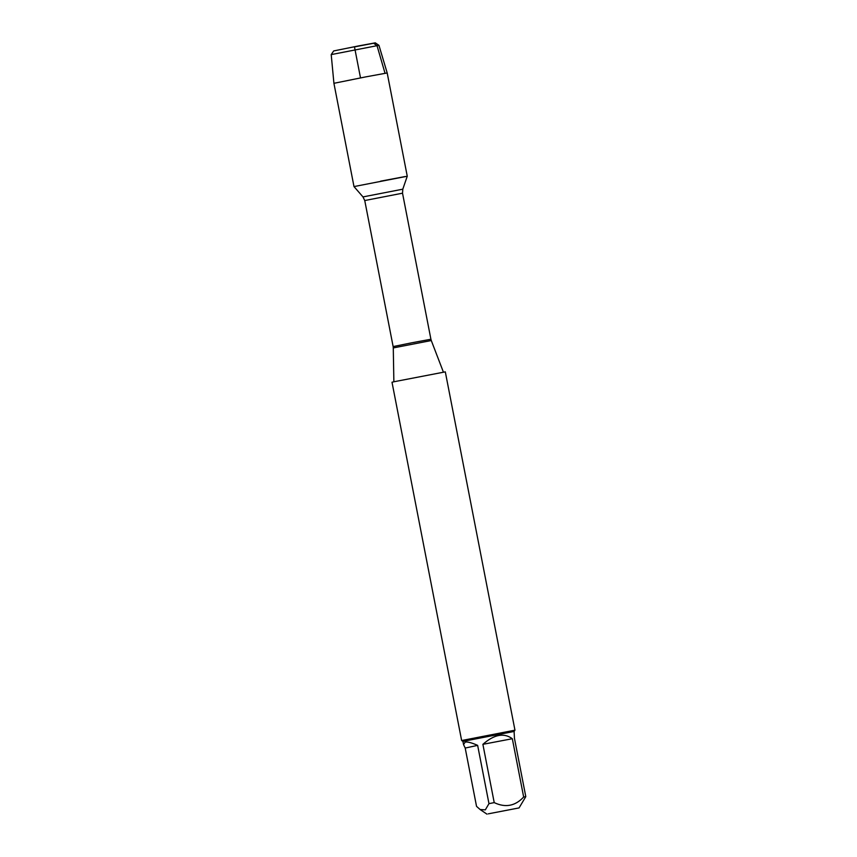<?xml version="1.0" encoding="UTF-8"?>
<svg xmlns="http://www.w3.org/2000/svg" width="857" height="857" viewBox="0 0 857 857"><rect width="100%" height="100%" fill="white"/><g stroke="black" fill="none" stroke-linecap="round" stroke-linejoin="round"><path stroke-width="1.29" d="M394.102 381.729L392.003 382.233L461.644 740.534L514.961 730.175L445.308 371.863L394.102 381.729M353.995 186.58L407.257 176.231L353.995 186.58L407.257 176.231L402.801 189.183L362.982 196.917L353.995 186.58L333.919 83.311L365.81 76.873L387.193 72.963L407.257 176.231M488.233 813.85L519.063 807.915L488.233 813.85M463.551 744.604L462.919 741.391L514.104 731.449L514.457 738.348L525.791 796.635L523.659 797.01C515.25 806.073 505.437 807.947 494.221 802.613L488.972 803.652L485.33 809.854L480.102 809.511L476.535 806.341L465.201 748.054L477.638 745.365C471.714 742.74 467.558 741.648 465.169 742.087L463.551 744.604L465.201 748.054M519.063 807.915L525.791 796.635M512.325 738.723C503.959 732.574 494.146 734.438 482.887 744.326L512.325 738.723L523.659 797.01M482.887 744.326L494.221 802.613M488.972 803.652L477.638 745.365M514.104 731.449L514.961 730.175M331.209 54.602L333.684 50.938L358.505 45.924L375.28 42.85L378.944 45.325L331.209 54.602L333.919 83.311M405.125 176.553L380.583 181.17M360.508 77.901L354.477 46.899L373.641 43.246L377.059 45.775L385.039 73.284M393.277 347.931L393.138 346.582L411.992 342.746L430.91 339.243L431.285 340.54L393.277 347.931L393.866 381.772M430.91 339.243L402.522 193.189L364.75 200.538L362.982 196.917M431.285 340.54L443.412 372.142M393.138 346.582L364.75 200.538M402.522 193.189L402.801 189.183M486.969 814.15L480.102 809.522M462.919 741.391L461.655 740.534M378.944 45.325L387.193 72.963"/></g></svg>
